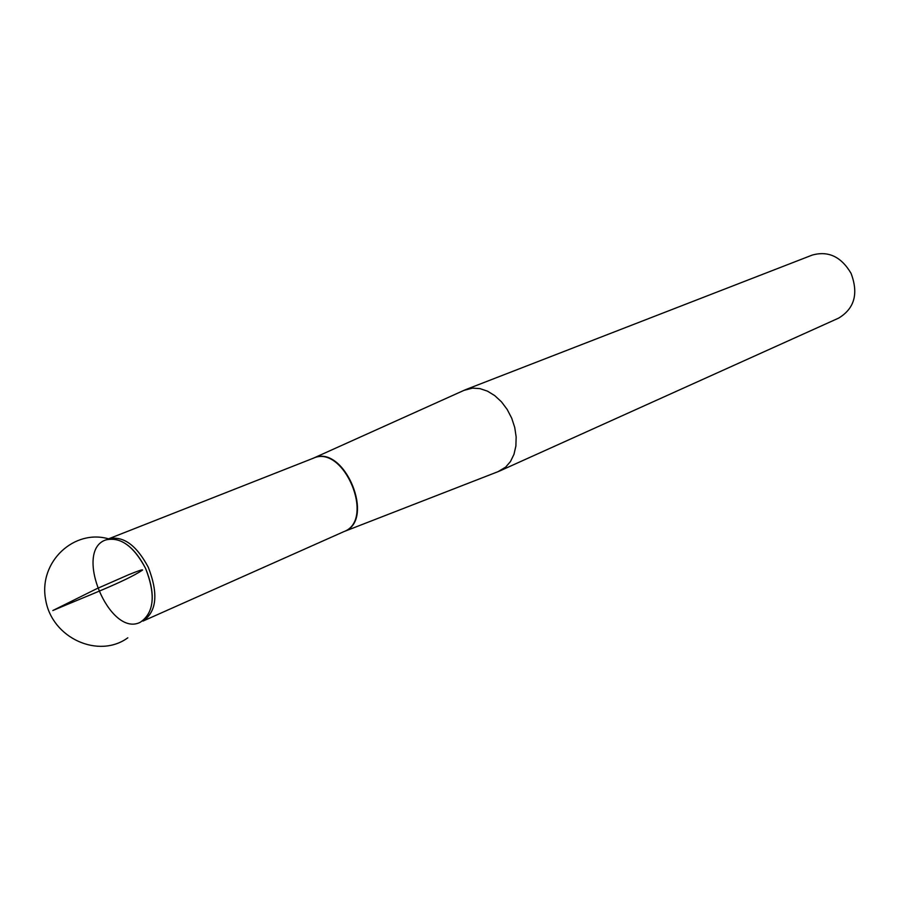 <?xml version="1.0" encoding="UTF-8"?>
<svg xmlns="http://www.w3.org/2000/svg" width="900" height="900" viewBox="0 0 900 900"><rect width="100%" height="100%" fill="white"/><g stroke="black" fill="none" stroke-linecap="round" stroke-linejoin="round"><path stroke-width="1.35" d="M463.916 390.386L472.511 388.114L479.925 388.609L487.474 391.151L494.764 395.629L501.457 401.827L507.195 409.466L511.695 418.14L514.733 427.444L516.15 436.882L515.891 446.006L513.967 454.343L510.491 461.509L505.642 467.145L497.993 471.679M499.68 470.993L838.597 318.139C854.528 308.52 858.679 293.603 851.062 273.364C841.219 256.657 828.248 250.571 812.16 255.105L465.581 389.666M127.811 637.808C98.775 659.07 52.121 638.393 45.686 599.962C38.216 561.735 74.475 528.356 109.192 539.044C122.996 538.481 135.135 548.269 145.586 568.395C133.594 545.962 120.296 536.479 105.705 539.966C73.282 550.834 109.744 637.819 140.22 622.305C154.102 612.911 155.891 594.945 145.586 568.395C155.149 592.11 154.395 609.469 143.325 620.46M52.819 610.549C86.67 596.002 125.168 581.614 142.537 570.094C142.999 569.227 138.375 570.769 128.678 574.706L96.536 588.814L52.819 610.549M313.166 458.269L313.369 458.179C343.946 443.025 376.369 520.346 344.126 531.529L343.924 531.608M142.987 621.079L344.081 531.54C375.604 519.863 343.755 443.902 313.335 458.213L108.517 538.864C123.109 535.511 136.361 544.972 148.275 567.27C158.501 593.55 156.78 611.471 143.123 621.011M344.081 531.54L499.072 471.262M313.335 458.201L464.974 389.914"/></g></svg>
